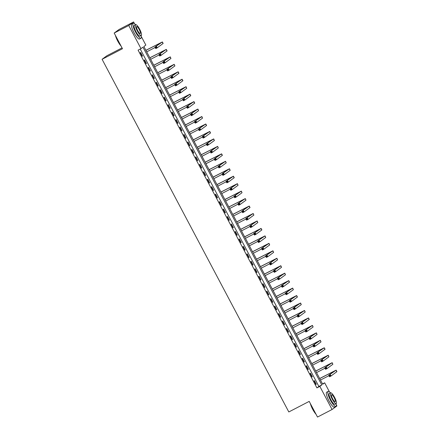 <?xml version="1.0" encoding="UTF-8"?>
<svg xmlns="http://www.w3.org/2000/svg" width="439" height="439" viewBox="0 0 439 439"><rect width="100%" height="100%" fill="white"/><g stroke="black" fill="none" stroke-linecap="round" stroke-linejoin="round"><path stroke-width="0.66" d="M122.042 47.895L106.918 55.731L102.084 59.292L288.813 411.952L309.204 401.389L317.501 417.05L332.071 409.499L319.828 386.38L321.787 384.937L142.96 47.187L140.996 48.63L128.753 25.511L133.593 21.95L134.499 23.668M102.084 59.292L122.481 48.724L114.184 33.057L119.024 29.501L133.593 21.95M141.347 36.596L145.836 45.074L143.877 46.518L322.703 384.262L324.662 382.819L329.442 391.846M322.522 383.927L324.662 382.819M336.285 404.774L336.905 405.943L332.071 409.499M140.996 48.63L138.082 50.145L316.914 387.889L318.873 386.446L140.222 49.036M140.288 52.669L142.181 56.247L142.51 56.011L140.612 52.428L140.288 52.669M144.233 60.127L146.132 63.71L146.456 63.468L144.563 59.885L144.233 60.127M148.184 67.59L150.078 71.167L150.407 70.926L148.508 67.348L148.184 67.59M152.135 75.047L154.029 78.625L154.358 78.383L152.459 74.806L152.135 75.047M156.081 82.505L157.98 86.088L158.303 85.846L156.41 82.263L156.081 82.505M160.032 89.962L161.925 93.545L162.254 93.304L160.361 89.726L160.032 89.962M163.983 97.425L165.876 101.003L166.205 100.761L164.307 97.184L163.983 97.425M167.928 104.883L169.827 108.46L170.151 108.224L168.258 104.641L167.928 104.883M171.879 112.34L173.778 115.923L174.102 115.682L172.209 112.099L171.879 112.34M175.83 119.803L177.724 123.381L178.053 123.139L176.154 119.562L175.83 119.803M179.781 127.261L181.675 130.838L182.004 130.597L180.105 127.019L179.781 127.261M183.727 134.718L185.626 138.301L185.949 138.06L184.056 134.477L183.727 134.718M187.678 142.176L189.571 145.759L189.9 145.518L188.002 141.94L187.678 142.176M191.629 149.639L193.522 153.216L193.851 152.975L191.953 149.397L191.629 149.639M195.574 157.096L197.473 160.674L197.797 160.438L195.904 156.855L195.574 157.096M199.525 164.554L201.419 168.137L201.748 167.896L199.855 164.312L199.525 164.554M203.476 172.011L205.37 175.595L205.699 175.353L203.8 171.775L203.476 172.011M207.422 179.474L209.321 183.052L209.644 182.811L207.751 179.233L207.422 179.474M211.373 186.932L213.272 190.51L213.595 190.274L211.702 186.69L211.373 186.932M215.324 194.389L217.217 197.973L217.546 197.731L215.648 194.148L215.324 194.389M219.275 201.852L221.168 205.43L221.497 205.189L219.599 201.611L219.275 201.852M223.221 209.31L225.119 212.888L225.443 212.646L223.55 209.068L223.221 209.31M227.172 216.767L229.065 220.351L229.394 220.109L227.495 216.526L227.172 216.767M231.123 224.225L233.016 227.808L233.345 227.567L231.446 223.989L231.123 224.225M235.068 231.688L236.967 235.266L237.29 235.024L235.397 231.446L235.068 231.688M239.019 239.145L240.918 242.723L241.241 242.487L239.348 238.904L239.019 239.145M242.97 246.603L244.863 250.186L245.192 249.945L243.294 246.361L242.97 246.603M246.916 254.066L248.814 257.644L249.138 257.402L247.245 253.824L246.916 254.066M250.867 261.523L252.765 265.101L253.089 264.86L251.196 261.282L250.867 261.523M254.818 268.981L256.711 272.564L257.04 272.323L255.141 268.739L254.818 268.981M258.769 276.438L260.662 280.022L260.991 279.78L259.092 276.202L258.769 276.438M262.714 283.901L264.613 287.479L264.936 287.238L263.043 283.66L262.714 283.901M266.665 291.359L268.558 294.937L268.887 294.701L266.994 291.117L266.665 291.359M270.616 298.816L272.509 302.4L272.838 302.158L270.94 298.575L270.616 298.816M274.562 306.279L276.46 309.857L276.784 309.616L274.891 306.038L274.562 306.279M278.513 313.737L280.411 317.315L280.735 317.073L278.842 313.495L278.513 313.737M282.464 321.194L284.357 324.778L284.686 324.536L282.787 320.953L282.464 321.194M286.409 328.652L288.308 332.235L288.632 331.994L286.738 328.416L286.409 328.652M290.36 336.115L292.259 339.693L292.583 339.451L290.689 335.873L290.36 336.115M294.311 343.572L296.204 347.15L296.534 346.914L294.635 343.331L294.311 343.572M298.262 351.03L300.155 354.613L300.485 354.372L298.586 350.788L298.262 351.03M302.208 358.487L304.106 362.071L304.43 361.829L302.537 358.251L302.208 358.487M306.159 365.95L308.052 369.528L308.381 369.287L306.488 365.709L306.159 365.95M310.11 373.408L312.003 376.986L312.332 376.75L310.433 373.166L310.11 373.408M314.055 380.865L315.954 384.449L316.278 384.207L314.384 380.624L314.055 380.865M114.184 33.057L128.753 25.511M316.914 387.889L319.828 386.38M318.873 386.446L321.787 384.937M142.154 56.192L142.51 56.011M146.099 63.655L146.456 63.468M150.05 71.113L150.407 70.926M154.001 78.57L154.358 78.383M157.947 86.028L158.303 85.846M161.898 93.491L162.254 93.304M165.849 100.948L166.205 100.761M169.794 108.406L170.151 108.224M173.745 115.863L174.102 115.682M177.696 123.326L178.053 123.139M181.647 130.784L182.004 130.597M185.593 138.241L185.949 138.06M189.544 145.704L189.9 145.518M193.495 153.162L193.851 152.975M197.44 160.619L197.797 160.438M201.391 168.077L201.748 167.896M205.342 175.54L205.699 175.353M209.288 182.997L209.644 182.811M213.239 190.455L213.595 190.274M217.19 197.918L217.546 197.731M221.141 205.375L221.497 205.189M225.086 212.833L225.443 212.646M229.037 220.29L229.394 220.109M232.988 227.753L233.345 227.567M236.934 235.211L237.29 235.024M240.885 242.668L241.241 242.487M244.836 250.131L245.192 249.945M248.787 257.589L249.138 257.402M252.732 265.046L253.089 264.86M256.683 272.504L257.04 272.323M260.634 279.967L260.991 279.78M264.58 287.424L264.936 287.238M268.531 294.882L268.887 294.701M272.482 302.345L272.838 302.158M276.427 309.802L276.784 309.616M280.378 317.26L280.735 317.073M284.329 324.717L284.686 324.536M288.28 332.18L288.632 331.994M292.226 339.638L292.583 339.451M296.177 347.095L296.534 346.914M300.128 354.553L300.485 354.372M304.073 362.016L304.43 361.829M308.024 369.473L308.381 369.287M311.975 376.931L312.332 376.75M315.921 384.394L316.278 384.207M156.064 47.127L155.483 47.428L155.801 48.027L156.383 47.725L156.064 47.127L156.438 46.325L157.228 47.818L155.768 48.575L154.978 47.083L162.353 41.946L145.885 50.315M145.913 50.37L160.861 42.737L154.978 47.083L155.483 47.428M146.703 51.862L155.181 47.472M156.383 47.725L157.228 47.818L163.143 43.439L162.353 41.946M155.768 48.575L155.801 48.027M160.016 54.584L159.434 54.886L159.747 55.484L160.328 55.182L160.016 54.584L160.383 53.788L161.173 55.281L159.719 56.033L158.929 54.54L166.304 49.404L149.836 57.772M149.864 57.827L164.812 50.194L158.929 54.54L159.434 54.886M150.654 59.32L159.132 54.93M160.328 55.182L161.173 55.281L167.094 50.897L166.304 49.404M159.719 56.033L159.747 55.484M163.966 62.047L163.379 62.349L163.698 62.942L164.279 62.64L163.966 62.047L164.334 61.246L165.124 62.739L163.665 63.49L162.874 61.998L170.255 56.861L153.782 65.235M153.815 65.29L168.763 57.652L162.874 61.998L163.379 62.349M154.605 66.783L163.083 62.387M164.279 62.64L165.124 62.739L170.936 58.464L170.255 56.861M163.665 63.49L163.698 62.942M167.912 69.505L167.33 69.806L167.649 70.405L168.23 70.103L167.912 69.505L168.285 68.703L169.075 70.196L167.616 70.953L166.825 69.461L174.201 64.324L157.733 72.693M157.766 72.748L172.708 65.115L166.825 69.461L167.33 69.806M158.556 74.24L167.034 69.845M168.23 70.103L169.075 70.196L174.887 65.921L174.201 64.324M167.616 70.953L167.649 70.405M171.863 76.962L171.281 77.264L171.594 77.862L172.181 77.56L171.863 76.962L172.231 76.161L173.021 77.654L171.567 78.411L170.776 76.918L178.152 71.782L161.684 80.15M161.711 80.205L176.659 72.572L170.776 76.918L171.281 77.264M162.501 81.698L170.98 77.308M172.181 77.56L173.021 77.654L178.942 73.275L178.152 71.782M171.567 78.411L171.594 77.862M121.082 46.084A8.242 1.959 -117.4 0 1 117.74 41.112A8.242 1.959 -117.4 0 1 115.419 35.389M115.704 35.921A8.445 2.003 62.6 0 0 117.877 41.052A8.445 2.003 62.6 0 0 120.829 45.607M135.547 24.694A8.445 2.003 62.6 0 0 133.22 23.234A8.445 2.003 62.6 0 0 135.475 31.932A8.445 2.003 62.6 0 0 140.996 38.231A8.445 2.003 62.6 0 0 141.144 35.488M133.22 23.234L131.766 23.986A8.445 2.003 62.6 0 0 134.016 32.689A8.445 2.003 62.6 0 0 139.536 38.983L140.996 38.231M141.248 35.433L139.904 36.13A6.08 1.443 -117.4 0 1 135.931 31.597A6.08 1.443 -117.4 0 1 134.312 25.33L135.651 24.639A6.08 1.443 62.6 0 0 137.27 30.9A6.08 1.443 62.6 0 0 141.248 35.433A6.08 1.443 62.6 0 0 139.624 29.172A6.08 1.443 62.6 0 0 135.651 24.639M137.692 30.593A3.918 0.933 62.6 0 0 140.25 33.518A3.918 0.933 62.6 0 0 139.207 29.479A3.918 0.933 62.6 0 0 136.644 26.554A3.918 0.933 62.6 0 0 137.692 30.593M316.025 414.262A8.242 1.959 -117.4 0 1 312.678 409.291A8.242 1.959 -117.4 0 1 310.362 403.567M310.642 404.099A8.445 2.003 62.6 0 0 312.815 409.23A8.445 2.003 62.6 0 0 315.773 413.785M330.485 392.872A8.445 2.003 62.6 0 0 328.163 391.412A8.445 2.003 62.6 0 0 330.413 400.11A8.445 2.003 62.6 0 0 335.934 406.41A8.445 2.003 62.6 0 0 336.082 403.666M328.163 391.412L326.704 392.164A8.445 2.003 62.6 0 0 328.959 400.867A8.445 2.003 62.6 0 0 334.48 407.162L335.934 406.41M336.186 403.611L334.847 404.308A6.08 1.443 -117.4 0 1 330.874 399.775A6.08 1.443 -117.4 0 1 329.25 393.509L330.589 392.817A6.08 1.443 62.6 0 0 332.213 399.078A6.08 1.443 62.6 0 0 336.186 403.611A6.08 1.443 62.6 0 0 334.567 397.35A6.08 1.443 62.6 0 0 330.589 392.817M332.63 398.771A3.918 0.933 62.6 0 0 335.193 401.696A3.918 0.933 62.6 0 0 334.145 397.657A3.918 0.933 62.6 0 0 331.588 394.738A3.918 0.933 62.6 0 0 332.63 398.771M175.814 84.42L175.227 84.722L175.545 85.32L176.127 85.018L175.814 84.42L176.182 83.624L176.972 85.117L175.518 85.868L174.727 84.376L182.103 79.239L165.635 87.608M165.662 87.668L180.61 80.03L174.727 84.376L175.227 84.722M166.452 89.155L174.931 84.765M176.127 85.018L176.972 85.117L182.893 80.732L182.103 79.239M175.518 85.868L175.545 85.32M179.76 91.883L179.178 92.185L179.496 92.777L180.078 92.475L179.76 91.883L180.133 91.082L180.923 92.574L179.463 93.326L178.673 91.839L186.048 86.697L169.58 95.071M169.613 95.126L184.556 87.487L178.673 91.839L179.178 92.185M170.403 96.618L178.882 92.223M180.078 92.475L180.923 92.574L186.734 88.299L186.048 86.697M179.463 93.326L179.496 92.777M183.711 99.34L183.129 99.642L183.442 100.24L184.029 99.938L183.711 99.34L184.078 98.539L184.868 100.032L183.414 100.789L182.624 99.296L189.999 94.16L173.531 102.528M173.559 102.583L188.507 94.95L182.624 99.296L183.129 99.642M174.349 104.076L182.827 99.68M184.029 99.938L184.868 100.032L190.789 95.653L189.999 94.16M183.414 100.789L183.442 100.24M187.662 106.798L187.08 107.1L187.393 107.698L187.974 107.396L187.662 106.798L188.029 106.002L188.819 107.489L187.365 108.246L186.575 106.754L193.95 101.618L177.482 109.986M177.51 110.041L192.458 102.408L186.575 106.754L187.08 107.1M178.3 111.533L186.778 107.143M187.974 107.396L188.819 107.489L194.74 103.11L193.95 101.618M187.365 108.246L187.393 107.698M191.607 114.261L191.025 114.563L191.344 115.155L191.925 114.853L191.607 114.261L191.98 113.46L192.77 114.952L191.311 115.704L190.521 114.211L197.896 109.075L181.428 117.449M181.461 117.504L196.403 109.865L190.521 114.211L191.025 114.563M182.251 118.996L190.729 114.601M191.925 114.853L192.77 114.952L198.582 110.672L197.896 109.075M191.311 115.704L191.344 115.155M195.558 121.718L194.976 122.02L195.295 122.618L195.876 122.316L195.558 121.718L195.931 120.917L196.721 122.41L195.262 123.167L194.472 121.674L201.847 116.533L185.379 124.906M185.406 124.961L200.354 117.328L194.472 121.674L194.976 122.02M186.196 126.454L194.675 122.058M195.876 122.316L196.721 122.41L202.527 118.135L201.847 116.533M195.262 123.167L195.295 122.618M199.509 129.176L198.927 129.478L199.24 130.076L199.822 129.774L199.509 129.176L199.877 128.375L200.667 129.867L199.213 130.624L198.423 129.132L205.798 123.996L189.33 132.364M189.357 132.419L204.305 124.786L198.423 129.132L198.927 129.478M190.147 133.911L198.626 129.521M199.822 129.774L200.667 129.867L206.588 125.488L205.798 123.996M199.213 130.624L199.24 130.076M203.46 136.633L202.873 136.935L203.191 137.533L203.773 137.231L203.46 136.633L203.828 135.838L204.618 137.33L203.158 138.082L202.374 136.589L209.749 131.453L193.281 139.821M193.308 139.882L208.256 132.243L202.374 136.589L202.873 136.935M194.098 141.369L202.577 136.979M203.773 137.231L204.618 137.33L210.539 132.946L209.749 131.453M203.158 138.082L203.191 137.533M207.406 144.096L206.824 144.398L207.142 144.991L207.724 144.689L207.406 144.096L207.779 143.295L208.569 144.788L207.109 145.539L206.319 144.052L213.694 138.911L197.226 147.284M197.259 147.339L212.202 139.701L206.319 144.052L206.824 144.398M198.049 148.832L206.528 144.436M207.724 144.689L208.569 144.788L214.38 140.513L213.694 138.911M207.109 145.539L207.142 144.991M211.357 151.554L210.775 151.856L211.088 152.454L211.675 152.152L211.357 151.554L211.724 150.753L212.514 152.245L211.06 153.002L210.27 151.51L217.645 146.374L201.177 154.742M201.205 154.797L216.153 147.164L210.27 151.51L210.775 151.856M201.995 156.289L210.473 151.894M211.675 152.152L212.514 152.245L218.326 147.97L217.645 146.374M211.06 153.002L211.088 152.454M215.308 159.011L214.72 159.313L215.039 159.911L215.62 159.609L215.308 159.011L215.675 158.216L216.465 159.703L215.011 160.46L214.221 158.967L221.596 153.831L205.128 162.2M205.156 162.254L220.104 154.621L214.221 158.967L214.72 159.313M205.946 163.747L214.424 159.357M215.62 159.609L216.465 159.703L222.386 155.324L221.596 153.831M215.011 160.46L215.039 159.911M219.253 166.469L218.671 166.771L218.99 167.369L219.571 167.067L219.253 166.469L219.626 165.673L220.416 167.166L218.957 167.917L218.167 166.425L225.542 161.289L209.074 169.663M209.107 169.717L224.049 162.079L218.167 166.425L218.671 166.771M209.897 171.21L218.375 166.815M219.571 167.067L220.416 167.166L226.228 162.885L225.542 161.289M218.957 167.917L218.99 167.369M223.204 173.932L222.622 174.234L222.935 174.832L223.522 174.524L223.204 173.932L223.577 173.131L224.362 174.623L222.908 175.381L222.118 173.888L229.493 168.746L213.025 177.12M213.052 177.175L228 169.536L222.118 173.888L222.622 174.234M213.842 178.668L222.321 174.272M223.522 174.524L224.362 174.623L230.173 170.348L229.493 168.746M222.908 175.381L222.935 174.832M227.155 181.389L226.573 181.691L226.886 182.289L227.468 181.987L227.155 181.389L227.523 180.588L228.313 182.081L226.859 182.838L226.069 181.345L233.444 176.209L216.976 184.578M217.003 184.632L231.951 176.999L226.069 181.345L226.573 181.691M217.793 186.125L226.272 181.735M227.468 181.987L228.313 182.081L234.234 177.702L233.444 176.209M226.859 182.838L226.886 182.289M231.101 188.847L230.519 189.149L230.837 189.747L231.419 189.445L231.101 188.847L231.474 188.051L232.264 189.544L230.804 190.296L230.014 188.803L237.389 183.667L220.921 192.035M220.954 192.095L235.897 184.457L230.014 188.803L230.519 189.149M221.744 193.583L230.223 189.193M231.419 189.445L232.264 189.544L238.075 185.263L237.389 183.667M230.804 190.296L230.837 189.747M235.052 196.31L234.47 196.612L234.788 197.204L235.37 196.902L235.052 196.31L235.425 195.509L236.215 197.001L234.755 197.753L233.965 196.266L241.34 191.124L224.872 199.498M224.905 199.553L239.848 191.914L233.965 196.266L234.47 196.612M225.69 201.046L234.168 196.65M235.37 196.902L236.215 197.001L242.021 192.726L241.34 191.124M234.755 197.753L234.788 197.204M239.003 203.767L238.421 204.069L238.734 204.667L239.315 204.365L239.003 203.767L239.37 202.966L240.16 204.459L238.706 205.216L237.916 203.723L245.291 198.587L228.823 206.956M228.851 207.01L243.799 199.377L237.916 203.723L238.421 204.069M229.641 208.503L238.119 204.108M239.315 204.365L240.16 204.459L245.972 200.184L245.291 198.587M238.706 205.216L238.734 204.667M242.954 211.225L242.366 211.527L242.685 212.125L243.266 211.823L242.954 211.225L243.321 210.429L244.111 211.916L242.652 212.674L241.867 211.181L249.242 206.045L232.774 214.413M232.802 214.468L247.75 206.835L241.867 211.181L242.366 211.527M233.592 215.961L242.07 211.571M243.266 211.823L244.111 211.916L250.032 207.537L249.242 206.045M242.652 212.674L242.685 212.125M246.899 218.682L246.317 218.984L246.636 219.582L247.217 219.28L246.899 218.682L247.272 217.887L248.062 219.379L246.603 220.131L245.813 218.638L253.188 213.502L236.72 221.871M236.753 221.931L251.695 214.292L245.813 218.638L246.317 218.984M237.543 223.418L246.021 219.028M247.217 219.28L248.062 219.379L253.874 215.099L253.188 213.502M246.603 220.131L246.636 219.582M250.85 226.145L250.268 226.447L250.581 227.04L251.168 226.738L250.85 226.145L251.218 225.344L252.008 226.837L250.554 227.594L249.764 226.101L257.139 220.96L240.671 229.334M240.698 229.388L255.646 221.75L249.764 226.101L250.268 226.447M241.488 230.881L249.967 226.486M251.168 226.738L252.008 226.837L257.819 222.562L257.139 220.96M250.554 227.594L250.581 227.04M254.801 233.603L254.214 233.905L254.532 234.503L255.114 234.201L254.801 233.603L255.169 232.802L255.959 234.294L254.505 235.052L253.715 233.559L261.09 228.423L244.622 236.791M244.649 236.846L259.597 229.213L253.715 233.559L254.214 233.905M245.439 238.339L253.918 233.949M255.114 234.201L255.959 234.294L261.88 229.915L261.09 228.423M254.505 235.052L254.532 234.503M258.747 241.06L258.165 241.362L258.483 241.96L259.065 241.659L258.747 241.06L259.12 240.265L259.91 241.757L258.45 242.509L257.66 241.016L265.035 235.88L248.567 244.249M248.6 244.303L263.543 236.67L257.66 241.016L258.165 241.362M249.39 245.796L257.869 241.406M259.065 241.659L259.91 241.757L265.721 237.477L265.035 235.88M258.45 242.509L258.483 241.96M262.698 248.523L262.116 248.825L262.429 249.418L263.016 249.116L262.698 248.523L263.071 247.722L263.855 249.215L262.401 249.967L261.611 248.474L268.986 243.338L252.518 251.712M252.546 251.766L267.494 244.128L261.611 248.474L262.116 248.825M253.336 253.259L261.814 248.864M263.016 249.116L263.855 249.215L269.667 244.94L268.986 243.338M262.401 249.967L262.429 249.418M266.649 255.981L266.067 256.283L266.38 256.881L266.961 256.579L266.649 255.981L267.016 255.18L267.806 256.672L266.352 257.43L265.562 255.937L272.937 250.801L256.469 259.169M256.497 259.224L271.445 251.591L265.562 255.937L266.067 256.283M257.287 260.717L265.765 256.321M266.961 256.579L267.806 256.672L273.618 252.398L272.937 250.801M266.352 257.43L266.38 256.881M270.594 263.438L270.012 263.74L270.331 264.338L270.912 264.037L270.594 263.438L270.967 262.637L271.757 264.13L270.298 264.887L269.508 263.395L276.888 258.258L260.415 266.627M260.448 266.682L275.39 259.048L269.508 263.395L270.012 263.74M261.238 268.174L269.716 263.784M270.912 264.037L271.757 264.13L277.569 259.855L276.888 258.258M270.298 264.887L270.331 264.338M274.545 270.896L273.963 271.198L274.282 271.796L274.863 271.494L274.545 270.896L274.918 270.1L275.708 271.593L274.249 272.345L273.459 270.852L280.834 265.716L264.366 274.084M264.399 274.145L279.341 266.506L273.459 270.852L273.963 271.198M265.183 275.632L273.667 271.242M274.863 271.494L275.708 271.593L281.52 267.313L280.834 265.716M274.249 272.345L274.282 271.796M278.496 278.359L277.914 278.661L278.227 279.253L278.809 278.952L278.496 278.359L278.864 277.558L279.654 279.05L278.2 279.802L277.41 278.315L284.785 273.173L268.317 281.547M268.344 281.602L283.292 273.963L277.41 278.315L277.914 278.661M269.134 283.095L277.613 278.699M278.809 278.952L279.654 279.05L285.465 274.776L284.785 273.173M278.2 279.802L278.227 279.253M282.447 285.816L281.86 286.118L282.178 286.716L282.76 286.415L282.447 285.816L282.815 285.015L283.605 286.508L282.145 287.265L281.361 285.773L288.736 280.636L272.268 289.005M272.295 289.06L287.243 281.426L281.361 285.773L281.86 286.118M273.085 290.552L281.564 286.157M282.76 286.415L283.605 286.508L289.526 282.129L288.736 280.636M282.145 287.265L282.178 286.716M286.393 293.274L285.811 293.576L286.129 294.174L286.711 293.872L286.393 293.274L286.766 292.478L287.556 293.965L286.096 294.723L285.306 293.23L292.681 288.094L276.213 296.462M276.246 296.517L291.189 288.884L285.306 293.23L285.811 293.576M277.036 298.01L285.515 293.62M286.711 293.872L287.556 293.965L293.367 289.691L292.681 288.094M286.096 294.723L286.129 294.174M290.344 300.737L289.762 301.039L290.075 301.631L290.662 301.33L290.344 300.737L290.711 299.936L291.501 301.428L290.047 302.18L289.257 300.688L296.632 295.551L280.164 303.925M280.192 303.98L295.14 296.341L289.257 300.688L289.762 301.039M280.982 305.473L289.46 301.077M290.662 301.33L291.501 301.428L297.422 297.044L296.632 295.551M290.047 302.18L290.075 301.631M294.295 308.194L293.713 308.496L294.026 309.094L294.607 308.793L294.295 308.194L294.662 307.393L295.452 308.886L293.998 309.643L293.208 308.151L300.583 303.009L284.115 311.383M284.143 311.438L299.091 303.804L293.208 308.151L293.713 308.496M284.933 312.93L293.411 308.535M294.607 308.793L295.452 308.886L301.264 304.611L300.583 303.009M293.998 309.643L294.026 309.094M298.24 315.652L297.658 315.954L297.977 316.552L298.558 316.25L298.24 315.652L298.613 314.851L299.403 316.343L297.944 317.101L297.154 315.608L304.529 310.472L288.061 318.84M288.094 318.895L303.036 311.262L297.154 315.608L297.658 315.954M288.884 320.388L297.362 315.998M298.558 316.25L299.403 316.343L305.215 312.069L304.529 310.472M297.944 317.101L297.977 316.552M302.191 323.109L301.609 323.411L301.922 324.009L302.509 323.708L302.191 323.109L302.564 322.314L303.349 323.806L301.895 324.558L301.105 323.066L308.48 317.929L292.012 326.298M292.039 326.358L306.987 318.719L301.105 323.066L301.609 323.411M292.829 327.845L301.308 323.455M302.509 323.708L303.349 323.806L309.27 319.422L308.48 317.929M301.895 324.558L301.922 324.009M306.142 330.572L305.56 330.874L305.873 331.467L306.455 331.165L306.142 330.572L306.51 329.771L307.3 331.264L305.846 332.016L305.056 330.529L312.431 325.387L295.963 333.761M295.99 333.816L310.938 326.177L305.056 330.529L305.56 330.874M296.78 335.308L305.259 330.913M306.455 331.165L307.3 331.264L313.111 326.989L312.431 325.387M305.846 332.016L305.873 331.467M310.093 338.03L309.506 338.332L309.824 338.93L310.406 338.628L310.093 338.03L310.461 337.229L311.251 338.721L309.791 339.479L309.001 337.986L316.382 332.85L299.908 341.218M299.941 341.273L314.884 333.64L309.001 337.986L309.506 338.332M300.731 342.766L309.21 338.37M310.406 338.628L311.251 338.721L317.062 334.447L316.382 332.85M309.791 339.479L309.824 338.93M314.039 345.488L313.457 345.789L313.775 346.387L314.357 346.086L314.039 345.488L314.412 344.692L315.202 346.179L313.742 346.936L312.952 345.444L320.327 340.307L303.859 348.676M303.892 348.731L318.835 341.098L312.952 345.444L313.457 345.789M304.677 350.223L313.161 345.833M314.357 346.086L315.202 346.179L321.013 341.904L320.327 340.307M313.742 346.936L313.775 346.387M317.99 352.945L317.408 353.247L317.721 353.845L318.302 353.543L317.99 352.945L318.357 352.149L319.148 353.642L317.693 354.394L316.903 352.901L324.278 347.765L307.81 356.139M307.838 356.194L322.786 348.555L316.903 352.901L317.408 353.247M308.628 357.686L317.106 353.291M318.302 353.543L319.148 353.642L325.069 349.257L324.278 347.765M317.693 354.394L317.721 353.845M321.941 360.408L321.353 360.71L321.672 361.308L322.253 361.001L321.941 360.408L322.308 359.607L323.099 361.099L321.644 361.857L320.854 360.364L328.229 355.222L311.761 363.596M311.789 363.651L326.737 356.013L320.854 360.364L321.353 360.71M312.579 365.144L321.057 360.748M322.253 361.001L323.099 361.099L328.91 356.825L328.229 355.222M321.644 361.857L321.672 361.308M325.886 367.866L325.304 368.167L325.623 368.765L326.204 368.464L325.886 367.866L326.259 367.064L327.05 368.557L325.59 369.314L324.8 367.822L332.175 362.685L315.707 371.054M315.74 371.109L330.682 363.476L324.8 367.822L325.304 368.167M316.53 372.601L325.008 368.211M326.204 368.464L327.05 368.557L332.861 364.282L332.175 362.685M325.59 369.314L325.623 368.765M329.837 375.323L329.255 375.625L329.568 376.223L330.155 375.921L329.837 375.323L330.205 374.527L330.995 376.02L329.541 376.772L328.751 375.279L336.126 370.143L319.658 378.511M319.685 378.572L334.633 370.933L328.751 375.279L329.255 375.625M320.475 380.059L328.954 375.669M330.155 375.921L330.995 376.02L336.916 371.635L336.126 370.143M329.541 376.772L329.568 376.223M158.528 43.834L158.77 44.29M162.249 42.051L163.034 43.543M162.479 51.292L162.721 51.753M166.194 49.508L166.985 51.001M166.43 58.755L166.672 59.21M170.145 56.971L170.936 58.464M170.376 66.212L170.617 66.668M174.096 64.429L174.887 65.921M174.327 73.67L174.568 74.125M178.042 71.886L178.832 73.379M178.278 81.133L178.519 81.588M181.993 79.349L182.783 80.836M182.223 88.59L182.465 89.046M185.944 86.807L186.734 88.299M186.174 96.048L186.416 96.503M189.889 94.264L190.68 95.757M190.125 103.505L190.367 103.966M193.84 101.722L194.631 103.214M194.071 110.968L194.318 111.424M197.791 109.185L198.582 110.672M198.022 118.426L198.263 118.881M201.742 116.642L202.527 118.135M201.973 125.883L202.214 126.339M205.688 124.1L206.478 125.592M205.924 133.346L206.165 133.802M209.639 131.557L210.429 133.05M209.869 140.804L210.111 141.259M213.59 139.02L214.38 140.513M213.82 148.261L214.062 148.717M217.535 146.478L218.326 147.97M217.771 155.719L218.013 156.18M221.486 153.935L222.277 155.428M221.717 163.182L221.958 163.637M225.437 161.398L226.228 162.885M225.668 170.639L225.909 171.095M229.383 168.856L230.173 170.348M229.619 178.097L229.86 178.552M233.334 176.313L234.124 177.806M233.564 185.554L233.811 186.015M237.285 183.771L238.075 185.263M237.515 193.017L237.757 193.473M241.236 191.234L242.021 192.726M241.466 200.475L241.708 200.93M245.181 198.691L245.972 200.184M245.417 207.932L245.659 208.393M249.132 206.149L249.923 207.642M249.363 215.395L249.604 215.851M253.083 213.612L253.874 215.099M253.314 222.853L253.555 223.308M257.029 221.069L257.819 222.562M257.265 230.31L257.506 230.766M260.98 228.527L261.77 230.02M261.21 237.768L261.452 238.229M264.931 235.984L265.721 237.477M265.161 245.231L265.403 245.686M268.877 243.447L269.667 244.94M269.112 252.688L269.354 253.144M272.828 250.905L273.618 252.398M273.063 260.146L273.305 260.601M276.779 258.362L277.569 259.855M277.009 267.609L277.25 268.064M280.73 265.825L281.52 267.313M280.96 275.066L281.201 275.522M284.675 273.283L285.465 274.776M284.911 282.524L285.152 282.979M288.626 280.74L289.416 282.233M288.857 289.981L289.098 290.442M292.577 288.198L293.367 289.691M292.808 297.444L293.049 297.9M296.523 295.661L297.313 297.148M296.759 304.902L297 305.357M300.474 303.119L301.264 304.611M300.704 312.359L300.945 312.815M304.425 310.576L305.215 312.069M304.655 319.822L304.896 320.278M308.37 318.034L309.16 319.526M308.606 327.28L308.847 327.735M312.321 325.497L313.111 326.989M312.557 334.737L312.798 335.193M316.272 332.954L317.062 334.447M316.503 342.195L316.744 342.656M320.223 340.412L321.013 341.904M320.454 349.658L320.695 350.113M324.169 347.875L324.959 349.362M324.405 357.116L324.646 357.571M328.12 355.332L328.91 356.825M328.35 364.573L328.591 365.029M332.071 362.79L332.861 364.282M332.301 372.031L332.542 372.491M336.016 370.247L336.806 371.74"/></g></svg>
